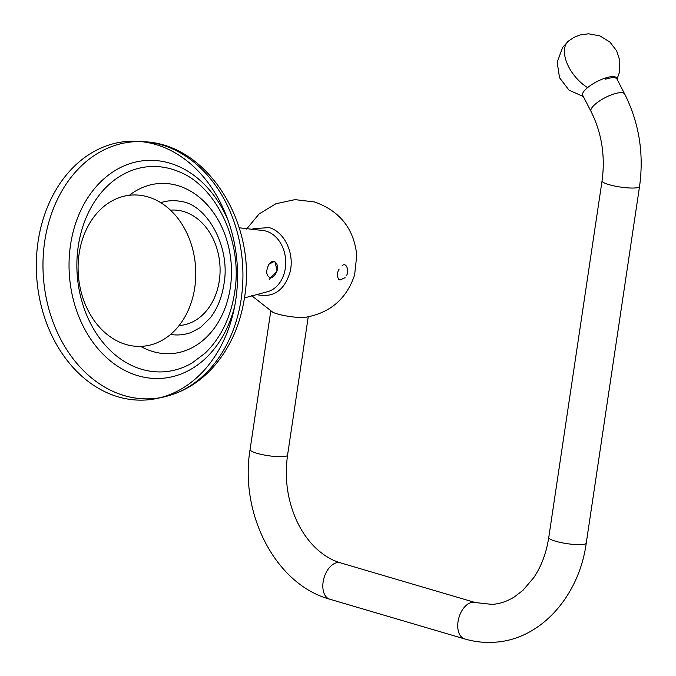 <?xml version="1.0" encoding="UTF-8"?>
<svg xmlns="http://www.w3.org/2000/svg" width="676" height="676" viewBox="0 0 676 676"><rect width="100%" height="100%" fill="white"/><g stroke="black" fill="none" stroke-linecap="round" stroke-linejoin="round"><path stroke-width="1.01" d="M125.913 344.464A75.805 58.744 85.7 0 1 79.126 253.661A75.805 58.744 85.7 0 1 147.968 196.902A75.805 58.744 85.7 0 1 194.747 287.697A75.805 58.744 85.7 0 1 125.913 344.464M160.727 202.648A67.211 52.086 -94.3 0 1 181.303 201.507C206.019 204.355 230.947 245.81 223.959 284.157C221.779 297.778 217.157 309.093 210.092 318.1L200.299 327.59L191.08 332.499A67.211 52.086 85.7 0 1 170.563 334.434M138.09 141.36A129.623 100.454 -94.3 0 1 235.789 299.789A129.623 100.454 85.7 0 1 157.271 398.401A129.623 100.454 85.7 0 1 38.084 241.577A129.623 100.454 -94.3 0 1 138.09 141.36L144.098 141.74A128.786 99.803 -94.3 0 0 44.734 241.315A128.786 99.803 85.7 0 0 160.212 397.708M179.089 325.562A57.866 44.844 -94.3 0 0 179.47 325.528A57.866 44.844 -94.3 0 0 220.038 272.707A57.866 44.844 -94.3 0 0 183.576 211.504A57.866 44.844 -94.3 0 0 170.851 210.126A57.866 44.844 -94.3 0 0 170.479 210.151M244.45 297.905L266.065 292.083A31.079 24.082 -94.3 0 0 285.737 262.601A31.079 24.082 -94.3 0 0 266.124 231.124A31.079 24.082 85.7 0 0 261.46 230.347L239.22 227.795M246.622 229.02L259.119 213.937L275.859 203.763L295.006 199.623L314.458 201.963C339.741 210.836 353.844 228.564 356.776 255.156L354.638 274.811C346.78 298.564 330.539 312.709 305.907 317.23A19.511 3.464 -171.5 0 1 277.346 313.918A19.511 3.464 -171.5 0 1 272.85 312.295L251.59 295.606M342.157 265.6C346.695 261.739 349.365 271.591 346.416 275.656M345.106 277.692L339.952 280.041L338.575 279.239C336.944 275.816 337.13 272.445 339.132 269.124M615.76 77.199L616.377 78.382A18.953 5.754 -27.3 0 0 612.304 77.715A18.953 5.754 -27.3 0 0 605.637 79.185L605.096 78.129M616.723 78.568A19.055 5.78 152.7 0 0 605.823 77.892A19.055 5.78 152.7 0 0 587.596 87.618A19.055 5.78 152.7 0 0 583.033 95.933M268.921 264.257C265.862 270.789 266.048 275.115 269.462 277.261C271.963 278.326 274.169 276.89 276.07 272.952C278.504 266.978 277.684 263.065 273.611 261.198A9.599 5.822 106.4 0 0 268.921 264.257L274.608 261.249M273.611 261.198L274.811 261.299L277.202 270.89L269.209 279.416M269.462 277.261L270.138 277.566L269.428 277.354M163.161 397.125A128.786 99.803 85.7 0 0 241.171 299.147A128.786 99.803 -94.3 0 0 144.098 141.74C208.461 144.149 257.21 224.762 244.467 297.795C240.31 324.852 230.051 347.81 213.692 366.662C199.53 382.54 182.689 392.697 163.161 397.125L157.271 398.401M228.463 221.373A109.216 84.635 -94.3 0 0 140.904 161.049A109.216 84.635 -94.3 0 0 70.532 244.898A109.216 84.635 85.7 0 0 133.223 374.158A109.216 84.635 85.7 0 0 234.766 305.856M192.221 362.894A102.837 79.692 85.7 0 1 108.439 348.605A102.837 79.692 85.7 0 1 78.281 246.115A102.837 79.692 -94.3 0 1 177.915 171.29C216.143 185.283 243.242 241.923 234.623 292.64C230.541 317.982 220.697 338.161 205.081 353.185L192.221 362.894M140.701 346.374A85.261 66.079 85.7 0 0 230.313 287.706A85.261 66.079 -94.3 0 0 202.301 199.826A85.261 66.079 -94.3 0 0 129.42 195.263M308.231 316.867L287.553 455.185A18.953 3.363 -171.5 0 1 283.261 456.638A18.953 3.363 -171.5 0 1 262.229 454.61A18.953 3.363 -171.5 0 1 250.069 449.582C239.397 513.38 275.276 584.368 329.736 599.198L464.623 638.913C474.628 641.854 484.751 642.952 495.001 642.2C541.07 639.428 579.163 595.818 586.244 543.124L639.538 186.508C644.076 153.748 639.133 122.931 624.7 94.048A18.953 5.754 -27.3 0 0 620.019 92.697A18.953 5.754 -27.3 0 0 600.195 100.513A18.953 5.754 -27.3 0 0 591.01 111.413L582.484 94.877M287.553 455.185C284.326 478.659 287.503 500.806 297.094 521.618C301.741 531.353 307.419 539.625 314.129 546.428C322.393 554.675 331.164 560.142 340.442 562.838A18.953 11.492 106.4 0 0 337.848 562.576A18.953 11.492 106.4 0 0 323.525 579.839A18.953 11.492 106.4 0 0 329.736 599.198M340.442 562.838L475.329 602.553A18.953 11.492 106.4 0 0 472.735 602.291A18.953 11.492 106.4 0 0 458.421 619.554A18.953 11.492 106.4 0 0 464.623 638.913M475.329 602.553L492.179 604.403C499.758 603.854 507.084 601.395 514.174 597.043L522.971 590.317L533.82 577.558C541.383 566.285 546.36 552.934 548.751 537.521A18.953 3.363 8.5 0 0 560.919 542.549A18.953 3.363 8.5 0 0 581.952 544.577A18.953 3.363 8.5 0 0 586.244 543.124M548.751 537.521L602.054 180.906A18.953 3.363 8.5 0 0 614.214 185.934A18.953 3.363 8.5 0 0 635.246 187.962A18.953 3.363 8.5 0 0 639.538 186.508M587.596 87.618A31.586 17.508 -129.5 0 1 567.003 63.198A31.586 17.508 -129.5 0 1 568.516 41.016L562.533 47.557L557.185 62.251L559.534 77.723L569.023 90.162L583.337 96.524M256.331 294.288L258.097 294.88C273.814 297.693 284.444 290.165 289.987 272.31C294.837 253.965 284.731 231.707 269.031 227.584L253.204 228.741L251.506 229.612M270.738 311.264L250.069 449.582M602.054 180.906C605.417 156.063 601.741 132.902 591.01 111.413M616.182 77.512L624.7 94.048M568.516 41.016L574.211 37.273L580.101 34.966L588.492 33.8L599.916 35.896L609.896 42.047L616.673 50.886L619.841 60.688L619.419 72.357L617.027 79.168"/></g></svg>
